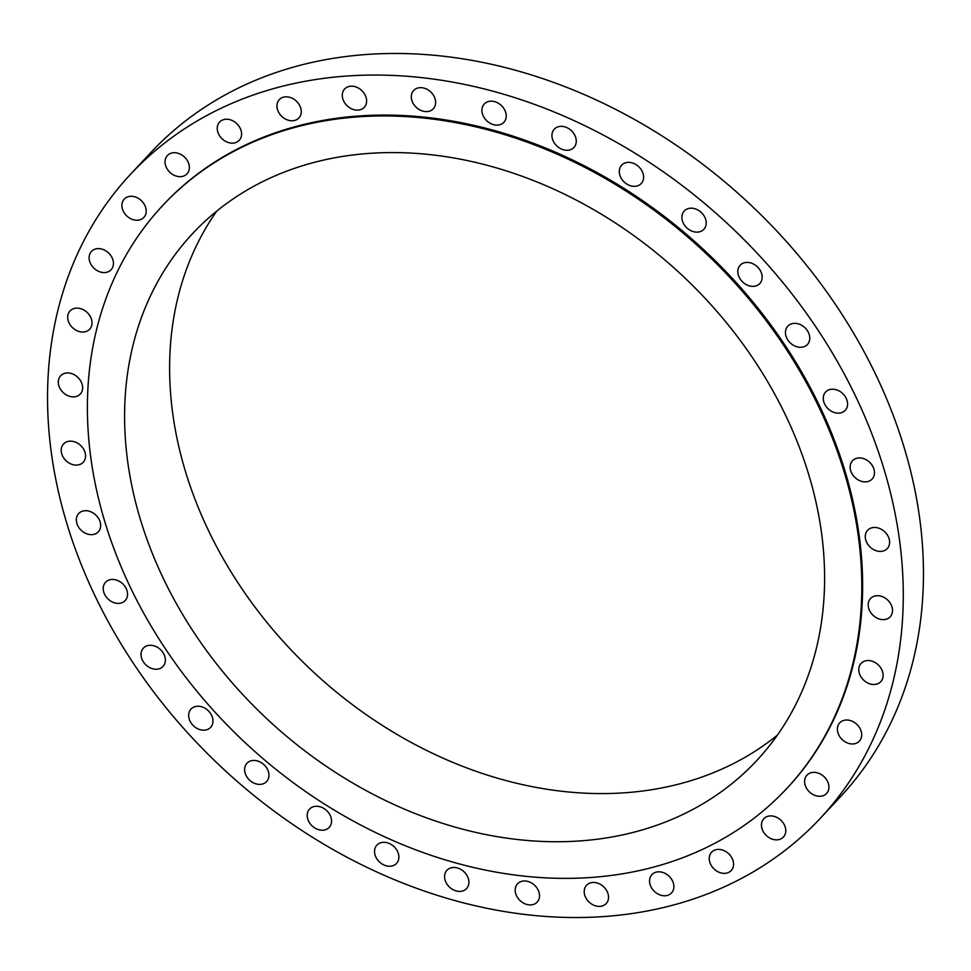 <?xml version="1.0" encoding="UTF-8"?>
<svg xmlns="http://www.w3.org/2000/svg" width="971" height="971" viewBox="0 0 971 971"><rect width="100%" height="100%" fill="white"/><g stroke="black" fill="none" stroke-linecap="round" stroke-linejoin="round"><path stroke-width="1.46" d="M96.954 516.256A13.424 10.56 -136.9 0 0 78.7 513.513A13.424 10.56 -136.9 0 0 80.059 529.11A13.424 10.56 -136.9 0 0 98.314 531.841A13.424 10.56 -136.9 0 0 96.954 516.256M783.281 851.761A471.845 371.31 -136.9 0 0 820.107 818.517A471.845 371.31 -136.9 0 0 751.408 247.144A471.845 371.31 -136.9 0 0 167.546 140.819A471.845 371.31 -136.9 0 0 130.709 174.076A471.845 371.31 -136.9 0 0 199.407 745.437A471.845 371.31 -136.9 0 0 783.281 851.761M820.107 818.517L840.291 796.924A471.845 371.31 -136.9 0 0 771.593 225.563A471.845 371.31 -136.9 0 0 187.719 119.239A471.845 371.31 -136.9 0 0 150.893 152.483L130.709 174.076M216.8 211.047A385.985 303.753 -136.9 0 0 308.717 667.611A385.985 303.753 -136.9 0 0 771.472 739.781A385.985 303.753 -136.9 0 0 777.419 735.108M222.76 206.374A385.985 303.753 -136.9 0 0 192.622 233.574A385.985 303.753 -136.9 0 0 248.819 700.977A385.985 303.753 -136.9 0 0 726.442 787.942A385.985 303.753 -136.9 0 0 756.579 760.742A385.985 303.753 -136.9 0 0 700.382 293.351A385.985 303.753 -136.9 0 0 222.76 206.374M753.217 818.844A427.009 336.027 -136.9 0 0 786.546 788.755A427.009 336.027 -136.9 0 0 724.378 271.686A427.009 336.027 -136.9 0 0 195.996 175.472A427.009 336.027 -136.9 0 0 162.655 205.561A427.009 336.027 -136.9 0 0 224.823 722.63A427.009 336.027 -136.9 0 0 753.217 818.844M786.546 788.755L787.36 787.894A427.009 336.027 -136.9 0 0 725.191 270.812A427.009 336.027 -136.9 0 0 196.797 174.598A427.009 336.027 -136.9 0 0 163.468 204.687L162.655 205.561M122.188 583.328A13.424 10.56 -136.9 0 0 105.584 582.248A13.424 10.56 -136.9 0 0 108.582 599.495A13.424 10.56 -136.9 0 0 125.198 600.576A13.424 10.56 -136.9 0 0 122.188 583.328M158.164 647.766A13.424 10.56 -136.9 0 0 143.405 648.094A13.424 10.56 -136.9 0 0 148.26 666.749A13.424 10.56 -136.9 0 0 163.019 666.422A13.424 10.56 -136.9 0 0 158.164 647.766M203.764 707.592A13.424 10.56 -136.9 0 0 191.02 709.048A13.424 10.56 -136.9 0 0 197.878 728.833A13.424 10.56 -136.9 0 0 210.622 727.376A13.424 10.56 -136.9 0 0 203.764 707.592M257.631 760.997A13.424 10.56 -136.9 0 0 246.974 763.255A13.424 10.56 -136.9 0 0 245.736 774.761A13.424 10.56 -136.9 0 0 255.931 783.84A13.424 10.56 -136.9 0 0 266.576 781.582A13.424 10.56 -136.9 0 0 267.826 770.076A13.424 10.56 -136.9 0 0 257.631 760.997M318.1 806.367A13.424 10.56 -136.9 0 0 309.567 809.074A13.424 10.56 -136.9 0 0 308.814 821.6A13.424 10.56 -136.9 0 0 320.648 830.12A13.424 10.56 -136.9 0 0 329.181 827.401A13.424 10.56 -136.9 0 0 329.934 814.887A13.424 10.56 -136.9 0 0 318.1 806.367M383.363 842.306A13.424 10.56 -136.9 0 0 376.906 845.11A13.424 10.56 -136.9 0 0 376.724 858.619A13.424 10.56 -136.9 0 0 390.075 866.241A13.424 10.56 -136.9 0 0 396.52 863.437A13.424 10.56 -136.9 0 0 396.702 849.928A13.424 10.56 -136.9 0 0 383.363 842.306M451.406 867.734A13.424 10.56 -136.9 0 0 446.939 870.271A13.424 10.56 -136.9 0 0 447.4 884.739A13.424 10.56 -136.9 0 0 462.087 891.135A13.424 10.56 -136.9 0 0 466.553 888.599A13.424 10.56 -136.9 0 0 466.092 874.131A13.424 10.56 -136.9 0 0 451.406 867.734M520.189 881.886A13.424 10.56 -136.9 0 0 517.543 883.792A13.424 10.56 -136.9 0 0 518.72 899.17A13.424 10.56 -136.9 0 0 534.499 904.025A13.424 10.56 -136.9 0 0 537.157 902.12A13.424 10.56 -136.9 0 0 535.98 886.741A13.424 10.56 -136.9 0 0 520.189 881.886M587.613 884.314A13.424 10.56 -136.9 0 0 586.569 885.261A13.424 10.56 -136.9 0 0 588.523 901.513A13.424 10.56 -136.9 0 0 605.127 904.535A13.424 10.56 -136.9 0 0 606.171 903.588A13.424 10.56 -136.9 0 0 604.217 887.336A13.424 10.56 -136.9 0 0 587.613 884.314M651.626 874.956A13.424 10.56 -136.9 0 0 654.709 891.694A13.424 10.56 -136.9 0 0 671.519 892.956A13.424 10.56 -136.9 0 0 671.811 892.628A13.424 10.56 -136.9 0 0 668.728 875.891A13.424 10.56 -136.9 0 0 651.917 874.628A13.424 10.56 -136.9 0 0 651.626 874.956M710.287 854.079A13.424 10.56 -136.9 0 0 715.287 870.04A13.424 10.56 -136.9 0 0 731.212 870.55A13.424 10.56 -136.9 0 0 732.522 868.693A13.424 10.56 -136.9 0 0 727.522 852.732A13.424 10.56 -136.9 0 0 711.597 852.222A13.424 10.56 -136.9 0 0 710.287 854.079M761.81 822.352A13.424 10.56 -136.9 0 0 768.449 837.233A13.424 10.56 -136.9 0 0 783.427 837.051A13.424 10.56 -136.9 0 0 785.43 833.434A13.424 10.56 -136.9 0 0 778.791 818.541A13.424 10.56 -136.9 0 0 763.813 818.723A13.424 10.56 -136.9 0 0 761.81 822.352M804.631 780.708A13.424 10.56 -136.9 0 0 812.569 794.278A13.424 10.56 -136.9 0 0 826.576 793.477A13.424 10.56 -136.9 0 0 828.906 787.93A13.424 10.56 -136.9 0 0 820.968 774.36A13.424 10.56 -136.9 0 0 806.962 775.149A13.424 10.56 -136.9 0 0 804.631 780.708M837.451 730.41A13.424 10.56 -136.9 0 0 846.36 742.499A13.424 10.56 -136.9 0 0 859.359 741.152A13.424 10.56 -136.9 0 0 861.653 733.566A13.424 10.56 -136.9 0 0 852.732 721.489A13.424 10.56 -136.9 0 0 839.745 722.825A13.424 10.56 -136.9 0 0 837.451 730.41M859.262 673.012A13.424 10.56 -136.9 0 0 868.814 683.475A13.424 10.56 -136.9 0 0 880.77 681.666A13.424 10.56 -136.9 0 0 882.663 671.993A13.424 10.56 -136.9 0 0 873.111 661.542A13.424 10.56 -136.9 0 0 861.156 663.339A13.424 10.56 -136.9 0 0 859.262 673.012M869.421 610.249A13.424 10.56 -136.9 0 0 890.152 616.828A13.424 10.56 -136.9 0 0 891.293 605.091A13.424 10.56 -136.9 0 0 870.55 598.5A13.424 10.56 -136.9 0 0 869.421 610.249M867.601 544.015A13.424 10.56 -136.9 0 0 887.251 548.603A13.424 10.56 -136.9 0 0 887.288 534.863A13.424 10.56 -136.9 0 0 867.637 530.275A13.424 10.56 -136.9 0 0 867.601 544.015M853.861 476.336A13.424 10.56 -136.9 0 0 872.116 479.067A13.424 10.56 -136.9 0 0 870.769 463.483A13.424 10.56 -136.9 0 0 852.514 460.74A13.424 10.56 -136.9 0 0 853.861 476.336M828.627 409.252A13.424 10.56 -136.9 0 0 845.231 410.332A13.424 10.56 -136.9 0 0 842.233 393.085A13.424 10.56 -136.9 0 0 825.629 392.005A13.424 10.56 -136.9 0 0 828.627 409.252M792.664 344.826A13.424 10.56 -136.9 0 0 807.411 344.499A13.424 10.56 -136.9 0 0 802.556 325.831A13.424 10.56 -136.9 0 0 787.809 326.159A13.424 10.56 -136.9 0 0 792.664 344.826M747.051 285.001A13.424 10.56 -136.9 0 0 759.808 283.544A13.424 10.56 -136.9 0 0 752.938 263.76A13.424 10.56 -136.9 0 0 740.193 265.217A13.424 10.56 -136.9 0 0 747.051 285.001M693.197 231.584A13.424 10.56 -136.9 0 0 703.854 229.326A13.424 10.56 -136.9 0 0 705.092 217.82A13.424 10.56 -136.9 0 0 694.896 208.741A13.424 10.56 -136.9 0 0 684.239 210.998A13.424 10.56 -136.9 0 0 683.001 222.505A13.424 10.56 -136.9 0 0 693.197 231.584M632.716 186.226A13.424 10.56 -136.9 0 0 641.248 183.507A13.424 10.56 -136.9 0 0 642.001 170.993A13.424 10.56 -136.9 0 0 630.167 162.473A13.424 10.56 -136.9 0 0 621.646 165.179A13.424 10.56 -136.9 0 0 620.894 177.705A13.424 10.56 -136.9 0 0 632.716 186.226M567.465 150.274A13.424 10.56 -136.9 0 0 573.91 147.471A13.424 10.56 -136.9 0 0 574.092 133.962A13.424 10.56 -136.9 0 0 560.753 126.339A13.424 10.56 -136.9 0 0 554.307 129.143A13.424 10.56 -136.9 0 0 554.113 142.652A13.424 10.56 -136.9 0 0 567.465 150.274M499.41 124.846A13.424 10.56 -136.9 0 0 503.876 122.31A13.424 10.56 -136.9 0 0 503.415 107.842A13.424 10.56 -136.9 0 0 488.741 101.445A13.424 10.56 -136.9 0 0 484.274 103.982A13.424 10.56 -136.9 0 0 484.723 118.45A13.424 10.56 -136.9 0 0 499.41 124.846M430.626 110.706A13.424 10.56 -136.9 0 0 433.272 108.788A13.424 10.56 -136.9 0 0 432.107 93.41A13.424 10.56 -136.9 0 0 416.316 88.555A13.424 10.56 -136.9 0 0 413.67 90.461A13.424 10.56 -136.9 0 0 414.848 105.851A13.424 10.56 -136.9 0 0 430.626 110.706M363.203 108.267A13.424 10.56 -136.9 0 0 364.259 107.332A13.424 10.56 -136.9 0 0 362.304 91.08A13.424 10.56 -136.9 0 0 345.688 88.058A13.424 10.56 -136.9 0 0 344.644 88.992A13.424 10.56 -136.9 0 0 346.598 105.244A13.424 10.56 -136.9 0 0 363.203 108.267M299.189 117.637A13.424 10.56 -136.9 0 0 296.106 100.887A13.424 10.56 -136.9 0 0 279.296 99.625A13.424 10.56 -136.9 0 0 279.017 99.952A13.424 10.56 -136.9 0 0 282.088 116.69A13.424 10.56 -136.9 0 0 298.91 117.952A13.424 10.56 -136.9 0 0 299.189 117.637M240.541 138.501A13.424 10.56 -136.9 0 0 235.528 122.54A13.424 10.56 -136.9 0 0 219.616 122.03A13.424 10.56 -136.9 0 0 218.293 123.9A13.424 10.56 -136.9 0 0 223.306 139.848A13.424 10.56 -136.9 0 0 239.218 140.358A13.424 10.56 -136.9 0 0 240.541 138.501M189.017 170.241A13.424 10.56 -136.9 0 0 182.378 155.348A13.424 10.56 -136.9 0 0 167.4 155.53A13.424 10.56 -136.9 0 0 165.398 159.147A13.424 10.56 -136.9 0 0 172.025 174.04A13.424 10.56 -136.9 0 0 187.002 173.858A13.424 10.56 -136.9 0 0 189.017 170.241M146.196 211.884A13.424 10.56 -136.9 0 0 138.246 198.302A13.424 10.56 -136.9 0 0 124.252 199.104A13.424 10.56 -136.9 0 0 121.909 204.65A13.424 10.56 -136.9 0 0 129.859 218.232A13.424 10.56 -136.9 0 0 143.854 217.431A13.424 10.56 -136.9 0 0 146.196 211.884M113.376 262.17A13.424 10.56 -136.9 0 0 104.455 250.093A13.424 10.56 -136.9 0 0 91.468 251.428A13.424 10.56 -136.9 0 0 89.174 259.014A13.424 10.56 -136.9 0 0 98.083 271.103A13.424 10.56 -136.9 0 0 111.082 269.756A13.424 10.56 -136.9 0 0 113.376 262.17M91.565 319.568A13.424 10.56 -136.9 0 0 82.013 309.118A13.424 10.56 -136.9 0 0 70.058 310.914A13.424 10.56 -136.9 0 0 68.164 320.588A13.424 10.56 -136.9 0 0 77.716 331.05A13.424 10.56 -136.9 0 0 89.66 329.242A13.424 10.56 -136.9 0 0 91.565 319.568M81.406 382.343A13.424 10.56 -136.9 0 0 60.663 375.753A13.424 10.56 -136.9 0 0 59.534 387.502A13.424 10.56 -136.9 0 0 80.277 394.08A13.424 10.56 -136.9 0 0 81.406 382.343M83.227 448.566A13.424 10.56 -136.9 0 0 63.576 443.978A13.424 10.56 -136.9 0 0 63.54 457.717A13.424 10.56 -136.9 0 0 83.178 462.305A13.424 10.56 -136.9 0 0 83.227 448.566"/></g></svg>
